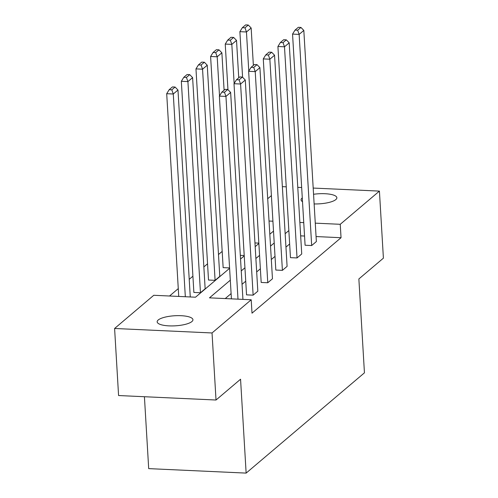 <?xml version="1.0" encoding="UTF-8"?>
<svg xmlns="http://www.w3.org/2000/svg" width="498" height="498" viewBox="0 0 498 498"><rect width="100%" height="100%" fill="white"/><g stroke="black" fill="none" stroke-linecap="round" stroke-linejoin="round"><path stroke-width="0.75" d="M313.559 194.282A17.922 5.048 176.6 0 1 336.86 197.743A17.922 5.048 176.6 0 1 335.826 199.58A17.922 5.048 176.6 0 1 314.132 203.937M302.504 201.684A17.922 5.048 176.6 0 1 301.078 199.866A17.922 5.048 176.6 0 1 302.118 198.03A17.922 5.048 176.6 0 1 302.28 197.893M191.898 321.559A17.922 5.048 176.6 0 1 172.146 325.929A17.922 5.048 176.6 0 1 157.156 321.845A17.922 5.048 176.6 0 1 158.19 320.009A17.922 5.048 176.6 0 1 177.948 315.639A17.922 5.048 176.6 0 1 192.938 319.722A17.922 5.048 176.6 0 1 191.898 321.559M144.42 396.725L148.697 468.624L246.137 473.1L364.443 372.828L358.865 278.955L383.404 258.157L379.42 191.101L340.246 224.299L315.278 223.154M246.137 473.1L240.559 379.221L216.02 400.019L118.58 395.537L114.596 328.481L153.77 295.283L195.509 297.206L229.597 268.316M222.183 251.39L218.491 254.522M207.548 263.791L203.856 266.922M192.913 276.197L189.221 279.328M178.278 288.603L169.538 296.011M267.706 198.727L271.398 195.596M282.36 186.644L286.25 186.825M297.773 187.354L301.664 187.534M313.192 188.063L379.42 191.101M216.02 400.019L212.036 332.963L114.596 328.481M290.459 257.647L297.038 257.945L284.495 46.8L277.915 46.501L290.459 257.647M286.3 39.846L283.667 39.722L280.386 42.504L283.02 42.629L286.3 39.846L289.189 42.828L301.732 253.974L297.038 257.945M261.182 282.453L267.768 282.758L255.225 71.612L248.639 71.307L261.182 282.453M257.03 64.653L254.397 64.535L251.11 67.317L253.743 67.435L257.03 64.653L259.912 67.635L272.462 278.78L267.768 282.758M289.643 243.976L285.952 247.108M275.008 256.383L271.317 259.514M260.373 268.789L256.682 271.92M245.738 281.196L242.04 284.321M231.103 293.596L225.233 298.57M230.306 280.187L209.471 297.848L251.21 299.765L252.007 313.174L341.043 237.714L316.074 236.562M304.546 236.033L300.655 235.859M246.547 294.86L253.133 295.158L240.59 84.019L234.004 83.714L246.547 294.86M242.395 77.059L239.762 76.935L236.475 79.724L239.108 79.842L242.395 77.059L245.277 80.041L257.821 291.187L253.133 295.158M275.824 270.047L282.403 270.352L269.86 59.206L263.274 58.907L275.824 270.047M271.665 52.253L269.032 52.128L265.751 54.911L268.385 55.035L271.665 52.253L274.554 55.228L287.097 266.374L282.403 270.352M305.093 245.24L311.68 245.545L299.136 34.399L292.55 34.094L305.093 245.24M300.941 27.44L298.302 27.322L295.021 30.104L297.655 30.222L300.941 27.44L303.824 30.422L316.367 241.567L311.68 245.545M341.043 237.714L340.246 224.299M251.21 299.765L212.036 332.963M303.749 222.625L299.858 222.444M272.916 221.205L269.026 221.031M240.54 259.041L244.232 255.91M255.175 246.635L258.873 243.503M269.81 234.228L273.508 231.097M288.846 230.568L285.155 233.699M274.211 242.974L270.52 246.105M259.576 255.374L255.885 258.506M244.941 267.781L241.244 270.912M258.848 243.117L254.957 242.937M244.213 255.518L240.322 255.343M229.572 267.924L223.148 267.631L210.604 56.486L217.19 56.784L215.709 52.614L218.996 49.831L216.362 49.707L213.076 52.489L215.709 52.614M215.099 280.337L202.555 69.191L207.243 65.213L219.786 276.359L215.099 280.337L208.513 280.032L195.969 68.892L202.555 69.191L201.074 65.02L204.361 62.238L201.727 62.113L198.441 64.896L201.074 65.02M200.464 292.743L187.914 81.597L192.608 77.62L205.151 288.765L200.464 292.743L193.878 292.438L181.334 81.292L187.914 81.597L186.439 77.42L189.719 74.638L187.086 74.519L183.806 77.302L186.439 77.42M237.994 299.155L225.949 96.419L219.369 96.12L231.414 298.85M242.937 299.385L230.642 92.447L225.949 96.419L224.474 92.248L227.754 89.466L225.121 89.341L221.84 92.124L224.474 92.248M219.369 96.12L221.84 92.124M227.754 89.466L230.642 92.447M185.324 296.733L173.279 94.004L177.973 90.026L190.267 296.964M171.804 89.827L175.084 87.044L172.451 86.92L169.171 89.708L171.804 89.827L173.279 94.004L166.699 93.699L178.738 296.435M177.973 90.026L175.084 87.044M169.171 89.708L166.699 93.699M245.277 80.041L240.59 84.019L239.108 79.842M234.004 83.714L236.475 79.724M259.912 67.635L255.225 71.612L253.743 67.435M248.639 71.307L251.11 67.317M192.608 77.62L189.719 74.638M183.806 77.302L181.334 81.292M207.243 65.213L204.361 62.238M198.441 64.896L195.969 68.892M274.554 55.228L269.86 59.206L268.385 55.035M263.274 58.907L265.751 54.911M219.512 95.884L217.19 56.784L221.878 52.813L224.1 90.206M221.878 52.813L218.996 49.831M213.076 52.489L210.604 56.486M289.189 42.828L284.495 46.8L283.02 42.629M277.915 46.501L280.386 42.504M234.147 83.477L231.825 44.384L236.519 40.406L238.741 77.8M230.35 40.207L233.63 37.425L230.997 37.306L227.717 40.089L230.35 40.207L231.825 44.384L225.239 44.079L227.953 89.665M236.519 40.406L233.63 37.425M227.717 40.089L225.239 44.079M303.824 30.422L299.136 34.399L297.655 30.222M292.55 34.094L295.021 30.104M248.782 71.077L246.46 31.978L251.154 28L253.376 65.4M244.985 27.807L248.265 25.018L245.632 24.9L242.352 27.683L244.985 27.807L246.46 31.978L239.88 31.673L242.588 77.258M251.154 28L248.265 25.018M242.352 27.683L239.88 31.673"/></g></svg>
